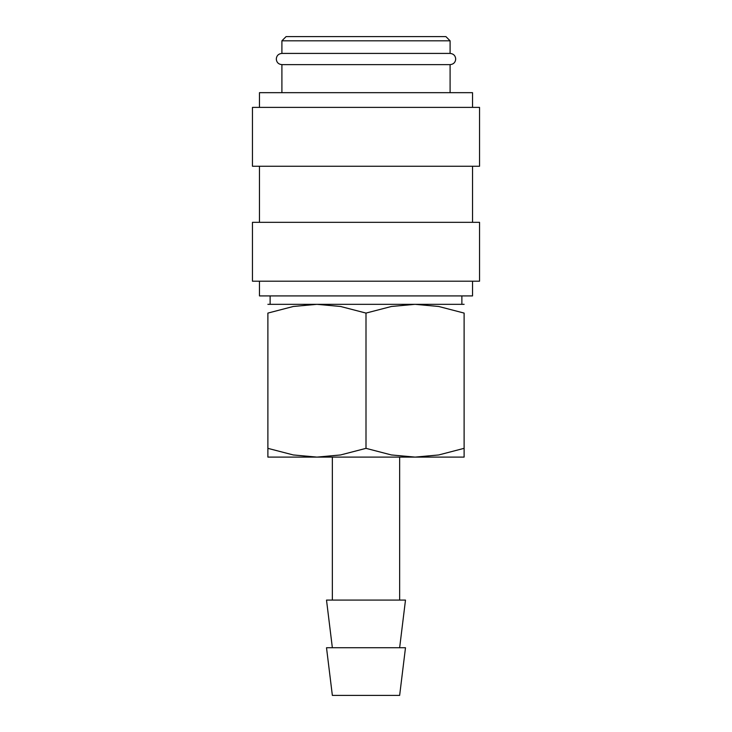 <?xml version="1.0" encoding="UTF-8"?>
<svg xmlns="http://www.w3.org/2000/svg" width="732" height="732" viewBox="0 0 732 732"><rect width="100%" height="100%" fill="white"/><g stroke="black" fill="none" stroke-linecap="round" stroke-linejoin="round"><path stroke-width="1.1" d="M281.902 64.636C278.462 64.27 276.595 62.403 276.293 59.027C276.595 55.65 278.462 53.784 281.902 53.418L450.098 53.418C453.538 53.784 455.405 55.65 455.707 59.027C455.405 62.403 453.538 64.27 450.098 64.636L281.902 64.636L281.902 92.671M472.533 281.198L472.533 295.911L259.467 295.911L259.467 281.198M366 222.327L252.458 222.327L252.458 281.198L479.542 281.198L479.542 222.327L366 222.327M366 107.384L252.458 107.384L252.458 166.255L479.542 166.255L479.542 107.384L366 107.384M472.533 107.384L472.533 92.671L259.467 92.671L259.467 107.384M281.902 40.809L450.098 40.809L445.898 36.6L286.102 36.6L281.902 40.809L281.902 53.418M366 647.738L326.509 647.738L332.355 695.4L399.645 695.4L405.491 647.738L366 647.738M399.645 647.738L405.491 600.084L326.509 600.084L332.355 647.738M464.115 457.107L415.062 457.107L391.428 454.956L366 448.35L340.572 454.956L316.938 457.107L267.885 457.107M366 457.107L316.938 457.107L293.303 454.956L267.885 448.35C267.885 460.08 267.885 460.08 267.885 448.332L267.885 313.086L293.303 306.479L316.938 304.329L340.572 306.479L366 313.086L391.428 306.479L415.062 304.329L438.697 306.479L464.115 313.086L464.115 448.35C464.115 460.08 464.115 460.08 464.115 448.332L438.697 454.956L415.062 457.107L366 457.107M464.115 304.329L267.885 304.329M464.115 313.104C464.115 301.355 464.115 301.355 464.115 313.104M267.885 313.104C267.885 301.355 267.885 301.355 267.885 313.104M366 313.086L366 448.35M259.467 166.255L259.467 222.327M332.355 457.107L332.355 600.084M270.126 295.911L270.126 304.329M450.098 40.809L450.098 53.418M461.874 295.911L461.874 304.329M399.645 457.107L399.645 600.084M450.098 64.636L450.098 92.671M472.533 166.255L472.533 222.327"/></g></svg>
